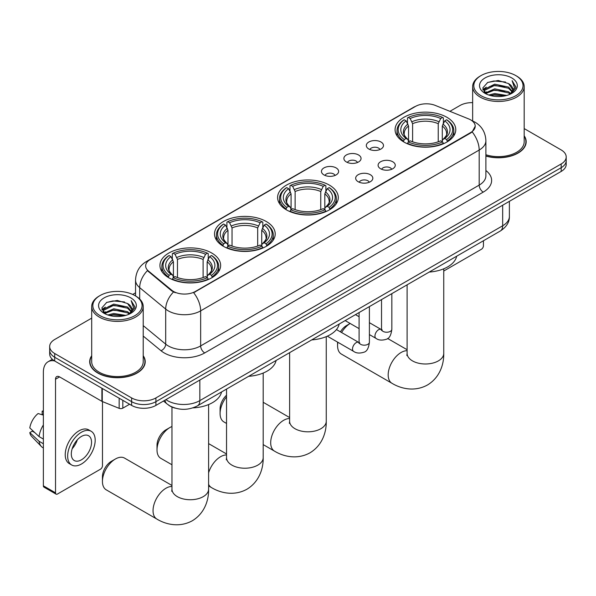 <?xml version="1.0" encoding="UTF-8"?>
<svg xmlns="http://www.w3.org/2000/svg" width="596" height="596" viewBox="0 0 596 596"><rect width="100%" height="100%" fill="white"/><g stroke="black" fill="none" stroke-linecap="round" stroke-linejoin="round"><path stroke-width="0.89" d="M329.394 185.11A30.344 17.522 0 0 0 296.324 181.311A30.344 17.522 0 0 0 277.594 197.5A30.344 17.522 0 0 0 286.482 209.881A30.344 17.522 0 0 0 319.545 213.681A30.344 17.522 0 0 0 338.282 197.5A30.344 17.522 0 0 0 329.394 185.11M266.315 221.526A30.344 17.522 0 0 0 233.252 217.726A30.344 17.522 0 0 0 214.515 233.915A30.344 17.522 0 0 0 223.403 246.304A30.344 17.522 0 0 0 256.474 250.096A30.344 17.522 0 0 0 275.203 233.915A30.344 17.522 0 0 0 266.315 221.526M211.744 253.032A30.344 17.522 0 0 0 178.673 249.232A30.344 17.522 0 0 0 159.944 265.421A30.344 17.522 0 0 0 168.832 277.81A30.344 17.522 0 0 0 201.902 281.61A30.344 17.522 0 0 0 220.632 265.421A30.344 17.522 0 0 0 211.744 253.032M446.881 117.278A30.344 17.522 0 0 0 413.81 113.478A30.344 17.522 0 0 0 395.081 129.667A30.344 17.522 0 0 0 403.969 142.057A30.344 17.522 0 0 0 437.039 145.849A30.344 17.522 0 0 0 455.769 129.667A30.344 17.522 0 0 0 446.881 117.278M368.827 149.022A8.59 4.962 180 0 1 367.121 147.614A8.59 4.962 180 0 1 369.967 141.453A8.59 4.962 180 0 1 380.971 142.004A8.59 4.962 180 0 1 382.677 147.614A8.59 4.962 180 0 1 368.827 149.022M379.928 149.536A5.155 2.973 0 0 0 378.542 148.084A5.155 2.973 0 0 0 373.469 147.331A5.155 2.973 0 0 0 369.87 149.536M346.395 161.97A8.59 4.962 180 0 1 344.697 160.57A8.59 4.962 180 0 1 347.535 154.401A8.59 4.962 180 0 1 358.546 154.96A8.59 4.962 180 0 1 360.245 160.57A8.59 4.962 180 0 1 346.395 161.97M357.496 162.484A5.155 2.973 0 0 0 356.11 161.032A5.155 2.973 0 0 0 351.037 160.279A5.155 2.973 0 0 0 347.446 162.484M323.971 174.919A8.59 4.962 180 0 1 322.265 173.518A8.59 4.962 180 0 1 325.111 167.349A8.59 4.962 180 0 1 336.114 167.908A8.59 4.962 180 0 1 337.82 173.518A8.59 4.962 180 0 1 323.971 174.919M335.071 175.433A5.155 2.973 0 0 0 333.685 173.98A5.155 2.973 0 0 0 328.612 173.227A5.155 2.973 0 0 0 325.014 175.433M380.606 168.772A8.59 4.962 180 0 1 378.9 167.364A8.59 4.962 180 0 1 381.745 161.203A8.59 4.962 180 0 1 392.749 161.762A8.59 4.962 180 0 1 394.455 167.364A8.59 4.962 180 0 1 380.606 168.772M391.706 169.286A5.155 2.973 0 0 0 390.32 167.834A5.155 2.973 0 0 0 385.247 167.081A5.155 2.973 0 0 0 381.656 169.286M358.181 181.72A8.59 4.962 180 0 1 356.475 180.32A8.59 4.962 180 0 1 359.321 174.151A8.59 4.962 180 0 1 370.325 174.71A8.59 4.962 180 0 1 372.031 180.32A8.59 4.962 180 0 1 358.181 181.72M369.274 182.234A5.155 2.973 0 0 0 367.896 180.782A5.155 2.973 0 0 0 362.815 180.029A5.155 2.973 0 0 0 359.224 182.234M468.62 118.895A15.459 8.925 180 0 1 470.684 119.893A15.459 8.925 180 0 1 475.213 126.21A15.459 8.925 180 0 1 470.684 132.521L195.391 291.459A15.459 8.925 180 0 1 171.797 290.267L148.456 271.024A15.459 8.925 180 0 1 145.655 265.898A15.459 8.925 180 0 1 150.185 259.588L415.487 106.416A15.459 8.925 180 0 1 435.289 105.418L468.62 118.895M175.254 408.156A17.18 9.916 180 0 1 168.318 404.9M91.695 355.715A27.766 16.032 0 0 0 89.691 361.697A27.766 16.032 0 0 0 97.819 373.036A27.766 16.032 0 0 0 128.08 376.508A27.766 16.032 0 0 0 145.223 361.697A27.766 16.032 0 0 0 143.219 355.715M89.974 363.143A27.766 16.032 0 0 0 89.877 363.567M475.213 126.21L472.181 131.887L470.684 132.975L193.648 292.703A20.04 11.57 60 0 1 200.651 310.859A22.901 13.224 180 0 1 168.266 310.859A22.901 13.224 180 0 1 165.695 309.093L139.688 287.644A22.901 13.224 180 0 1 135.545 280.06L135.545 295.944M91.695 318.137L54.705 339.489A17.18 9.916 0 0 0 49.677 346.507L49.677 353.987A17.18 9.916 0 0 0 54.705 360.997L131.627 405.407L131.627 401.667A17.18 9.916 0 0 0 155.914 401.667L561.171 167.7A17.18 9.916 0 0 0 566.2 160.682A17.18 9.916 0 0 1 561.171 167.7L155.914 401.667A17.18 9.916 0 0 1 131.627 401.667L54.705 357.257L131.627 401.667L131.627 397.927A17.18 9.916 0 0 0 155.914 397.927L561.171 163.96A17.18 9.916 0 0 0 566.2 156.942A17.18 9.916 0 0 0 561.171 149.931L524.182 128.58M49.677 350.247A17.18 9.916 0 0 0 54.705 357.257A17.18 9.916 0 0 1 49.677 350.247M175.269 292.703L171.797 290.945L147.413 270.644A20.04 13.403 129.5 0 0 139.688 287.644L139.688 299.021M485.896 156.063A27.766 16.032 0 0 0 526.186 141.751A27.766 16.032 0 0 0 524.182 135.769M472.65 102.624A17.18 9.916 0 0 0 459.956 105.522L449.898 111.325M135.545 292.822L132.722 294.446M49.677 346.507A17.18 9.916 0 0 0 54.705 353.517L131.627 397.927M145.037 363.567A27.766 16.032 0 0 0 144.94 363.143M526 143.621A27.766 16.032 0 0 0 525.903 143.196M131.627 405.407A17.18 9.916 0 0 0 155.914 405.407L561.171 171.439A17.18 9.916 0 0 0 566.2 164.421L566.2 156.942M443.744 271.024L481.412 249.27A2.861 1.654 120 0 0 483.438 245.768L483.438 240.754M481.009 95.703A24.622 14.215 0 0 0 515.823 95.703A24.622 14.215 0 0 0 515.823 75.603L516.635 76.072A25.762 14.878 0 0 1 524.182 86.591A25.762 14.878 0 0 1 508.276 100.329A25.762 14.878 0 0 1 480.197 97.103A25.762 14.878 0 0 1 472.65 86.591A25.762 14.878 0 0 1 480.197 76.072L481.009 75.603A24.622 14.215 0 0 0 481.009 95.703M485.896 154.751A25.762 14.878 0 0 0 524.182 141.751L524.182 86.591M485.896 155.876A27.483 15.869 0 0 0 525.903 141.751A27.483 15.869 0 0 0 524.182 136.231M488.772 95.032L494.71 93.512L506.756 95.442M490.471 95.554L494.71 94.682L504.998 95.881L493.913 94.995L490.59 95.584M485.062 93.118L494.71 88.834L508.537 91.754L510.765 93.602M485.658 93.609L494.71 90.003L508.537 92.924L510.146 94.153M484.272 92.328L484.593 89.229L494.71 84.163L508.537 87.076L512.322 91.374M484.146 91.762L484.593 90.391L494.71 85.332L508.537 88.245L512.053 91.933M509.997 94.272A14.311 8.262 0 0 0 512.731 89.415A14.311 8.262 0 0 0 508.537 83.574L512.724 89.698M511.778 77.942A18.893 10.907 0 0 0 485.099 77.92A18.893 10.907 0 0 0 484.973 93.319A18.893 10.907 0 0 0 485.055 93.363A18.893 10.907 0 0 0 511.86 93.319A18.893 10.907 0 0 0 511.778 77.942M508.537 83.574L498.256 80.505L487.684 82.449L482.79 87.984L486.038 93.885M511.174 93.699L515.734 87.91L515.831 86.867L512.113 80.661L514.452 87.619L510.154 94.205M516.635 76.072L515.823 75.603A24.622 14.215 0 0 0 481.009 75.603M512.113 80.661L515.823 87.105M487.439 82.568L493.913 80.974L505.505 82.01M482.976 90.093L485.084 88.431M489.733 86.457L493.913 85.645L505.095 86.562M489.733 91.128L493.913 90.324L505.095 91.24M482.849 89.631L486.321 87.165M484.697 92.775L486.321 91.844M340.413 331.845A12.598 7.271 -60 0 1 346.477 325.587L350.15 323.464A18.32 10.579 120 0 0 341.597 332.523M337.88 342.275A18.32 10.579 120 0 0 337.574 345.687A18.32 10.579 120 0 0 341.366 354.076L391.974 383.295A18.32 10.579 -60 0 1 389.166 368.611A18.32 10.579 -60 0 1 401.13 352.467A18.32 10.579 -60 0 1 407.105 350.701M403.418 141.729L404.237 139.561A27.252 15.734 0 0 1 404.237 119.774L406.107 120.854A24.622 14.215 0 0 0 406.107 138.481L407.962 139.531L408.558 141.744M408.558 140.842L408.558 126.039L406.107 120.854M407.47 123.201L407.47 117.896L408.282 117.434A27.252 15.734 0 0 1 442.56 117.434L440.69 118.515A24.622 14.215 0 0 0 410.16 118.515L412.603 123.7L412.603 141.803M438.239 141.803L438.239 123.7L440.69 118.515M429.209 272.067A31.491 18.178 0 0 0 456.685 256.198M407.47 143.301A28.399 16.397 0 0 0 443.379 143.301L442.56 141.9A27.252 15.734 0 0 1 408.282 141.9L407.47 143.792M443.379 143.792L443.379 143.301M404.237 119.774L403.418 120.236A28.399 16.397 0 0 0 397.025 130.599A28.399 16.397 0 0 0 403.418 140.969M442.56 117.434L443.379 117.896L443.379 123.201M408.282 141.9L410.16 140.82A24.622 14.215 0 0 0 440.69 140.82L442.56 141.9M406.107 138.481L404.237 139.561M410.16 118.515L408.282 117.434M407.962 124.043A22.022 12.717 0 0 0 407.962 139.531L408.066 139.598C404.937 136.573 403.663 134.525 404.237 133.437A21.18 12.233 0 0 1 408.558 126.039M447.425 140.969A28.399 16.397 0 0 0 453.824 130.599A28.399 16.397 0 0 0 447.425 120.236L446.613 119.774A27.252 15.734 0 0 1 446.613 139.561L447.425 141.729M446.613 139.561L444.735 138.481A24.622 14.215 0 0 0 444.735 120.854L446.613 119.774M444.735 120.854L442.292 126.039L442.292 140.842L442.888 139.531L444.735 138.481M442.292 126.039A21.18 12.233 0 0 1 446.605 133.437C447.186 134.525 445.912 136.581 442.783 139.598L442.888 139.531A22.022 12.717 0 0 0 442.888 124.043M442.292 141.744L442.292 140.842M226.54 396.854A18.32 10.579 120 0 0 220.088 413.52L220.088 408.849A12.598 7.271 -60 0 1 226.54 395.23M220.088 413.52A18.32 10.579 120 0 0 223.88 421.908L226.54 423.443M285.931 209.561L286.75 207.393A27.252 15.734 0 0 1 286.75 187.598L288.62 188.686A24.622 14.215 0 0 0 288.62 206.313L290.475 207.363L291.072 209.569M291.072 208.667L291.072 193.871L288.62 188.686M289.984 191.025L289.984 185.728L290.796 185.267A27.252 15.734 0 0 1 325.073 185.267L323.203 186.347A24.622 14.215 0 0 0 292.673 186.347L295.117 191.532L295.117 209.636M320.752 209.636L320.752 191.532L323.203 186.347M311.723 339.899A31.491 18.178 0 0 0 339.199 324.03M289.984 211.133A28.399 16.397 0 0 0 325.893 211.133L325.073 209.732A27.252 15.734 0 0 1 290.796 209.732L289.984 211.617M325.893 211.617L325.893 211.133M286.75 187.598L285.931 188.068A28.399 16.397 0 0 0 279.539 198.431A28.399 16.397 0 0 0 285.931 208.794M325.073 185.267L325.893 185.728L325.893 191.025M290.796 209.732L292.673 208.645A24.622 14.215 0 0 0 323.203 208.645L325.073 209.732M288.62 206.313L286.75 207.393M292.673 186.347L290.796 185.267M290.475 191.875A22.022 12.717 0 0 0 290.475 207.363L290.58 207.43C287.451 204.406 286.169 202.349 286.75 201.269A21.18 12.233 0 0 1 291.072 193.871M329.938 208.794A28.399 16.397 0 0 0 336.338 198.431A28.399 16.397 0 0 0 329.938 188.068L329.126 187.598A27.252 15.734 0 0 1 329.126 207.393L329.938 209.561M329.126 207.393L327.249 206.313A24.622 14.215 0 0 0 327.249 188.686L329.126 187.598M327.249 188.686L324.805 193.871L324.805 208.667L325.401 207.363L327.249 206.313M324.805 193.871A21.18 12.233 0 0 1 329.119 201.269C329.7 202.357 328.426 204.413 325.297 207.43L325.401 207.363A22.022 12.717 0 0 0 325.401 191.875M324.805 209.569L324.805 208.667M157.009 449.935L157.009 445.264A12.598 7.271 -60 0 1 165.919 429.835L169.964 427.496A18.32 10.579 120 0 0 157.009 449.935A18.32 10.579 120 0 0 160.801 458.324L171.968 464.768M222.859 245.977L223.671 243.809A27.252 15.734 0 0 1 223.671 224.014L225.549 225.102A24.622 14.215 0 0 0 225.549 242.728L227.396 243.779L227.992 245.992M227.992 245.083L227.992 230.287L225.549 225.102M226.905 227.441L226.905 222.144L227.724 221.682A27.252 15.734 0 0 1 262.002 221.682L260.124 222.762A24.622 14.215 0 0 0 229.594 222.762L232.045 227.948L232.045 246.051M257.681 246.051L257.681 227.948L260.124 222.762M248.644 376.314A31.491 18.178 0 0 0 276.119 360.446M226.905 247.549A28.399 16.397 0 0 0 262.814 247.549L262.002 246.148A27.252 15.734 0 0 1 227.724 246.148L226.905 248.04M262.814 248.04L262.814 247.549M223.671 224.014L222.859 224.483A28.399 16.397 0 0 0 216.46 234.846A28.399 16.397 0 0 0 222.859 245.217M262.002 221.682L262.814 222.144L262.814 227.441M227.724 246.148L229.594 245.068A24.622 14.215 0 0 0 260.124 245.068L262.002 246.148M225.549 242.728L223.671 243.809M229.594 222.762L227.724 221.682M227.396 228.29A22.022 12.717 0 0 0 227.396 243.779L227.501 243.846C224.372 240.821 223.098 238.765 223.679 237.685A21.18 12.233 0 0 1 227.992 230.287M266.866 245.217A28.399 16.397 0 0 0 273.259 234.846A28.399 16.397 0 0 0 266.866 224.483L266.047 224.014A27.252 15.734 0 0 1 266.047 243.809L266.866 245.977M266.047 243.809L264.177 242.728A24.622 14.215 0 0 0 264.177 225.102L266.047 224.014M264.177 225.102L261.726 230.287L261.726 245.083L262.329 243.779L264.177 242.728M261.726 230.287A21.18 12.233 0 0 1 266.047 237.685C266.621 238.773 265.347 240.829 262.225 243.846L262.329 243.779A22.022 12.717 0 0 0 262.329 228.29M261.726 245.992L261.726 245.083M171.968 426.52A18.32 10.579 120 0 0 169.964 427.496L165.919 429.835M102.438 481.441L102.438 476.77A12.598 7.271 -60 0 1 111.34 461.341L115.393 459.002A18.32 10.579 120 0 0 102.438 481.441A18.32 10.579 120 0 0 106.23 489.83L156.837 519.049A18.32 10.579 -60 0 1 154.029 504.365A18.32 10.579 -60 0 1 165.993 488.221A18.32 10.579 -60 0 1 171.968 486.455M168.288 277.483L169.1 275.315A27.252 15.734 0 0 1 169.1 255.528L170.97 256.608A24.622 14.215 0 0 0 170.97 274.235L172.825 275.285L173.421 277.498M173.421 276.596L173.421 261.793L170.97 256.608M172.333 258.955L172.333 253.65L173.145 253.188A27.252 15.734 0 0 1 207.43 253.188L205.553 254.269A24.622 14.215 0 0 0 175.023 254.269L177.466 259.454L177.466 277.557M203.102 277.557L203.102 259.454L205.553 254.269M192.888 407.887A31.491 18.178 0 0 0 221.548 391.959M172.333 279.062A28.399 16.397 0 0 0 208.242 279.062L207.43 277.654A27.252 15.734 0 0 1 173.145 277.654L172.333 279.546M208.242 279.546L208.242 279.062M169.1 255.528L168.288 255.989A28.399 16.397 0 0 0 161.888 266.352A28.399 16.397 0 0 0 168.288 276.723M207.43 253.188L208.242 253.65L208.242 258.955M173.145 277.654L175.023 276.574A24.622 14.215 0 0 0 205.553 276.574L207.43 277.654M170.97 274.235L169.1 275.315M175.023 254.269L173.145 253.188M172.825 259.796A22.022 12.717 0 0 0 172.825 275.285L172.929 275.352C169.8 272.327 168.526 270.279 169.1 269.191A21.18 12.233 0 0 1 173.421 261.793M212.288 276.723A28.399 16.397 0 0 0 218.687 266.352A28.399 16.397 0 0 0 212.288 255.989L211.476 255.528A27.252 15.734 0 0 1 211.476 275.315L212.288 277.483M211.476 275.315L209.606 274.235A24.622 14.215 0 0 0 209.606 256.608L211.476 255.528M209.606 256.608L207.155 261.793L207.155 276.596L207.751 275.285L209.606 274.235M207.155 261.793A21.18 12.233 0 0 1 211.468 269.191C212.049 270.279 210.775 272.335 207.646 275.352L207.751 275.285A22.022 12.717 0 0 0 207.751 259.796M207.155 277.498L207.155 276.596M171.968 485.472L124.549 458.1A18.32 10.579 120 0 0 115.393 459.002L111.34 461.341M122.821 400.326L122.821 408.156L129.6 404.237M54.512 360.885A22.901 13.224 -120 0 0 48.112 361.735A22.901 13.224 -120 0 0 43.366 372.217L43.366 485.815L55.517 492.825L55.517 379.227A5.729 3.308 60 0 1 56.702 376.605A5.729 3.308 60 0 1 59.563 376.888L101.894 401.332L101.894 388.242M55.517 492.825A2.861 1.654 120 0 0 56.106 494.136L43.962 487.126A2.861 1.654 -60 0 1 43.366 485.815M56.106 494.136A2.861 1.654 120 0 0 57.536 493.995L100.448 469.216A2.861 1.654 120 0 0 102.475 465.714L102.475 401.6M122.821 408.156A2.861 1.654 180 0 1 119.155 408.342L102.274 401.518A2.861 1.654 180 0 1 101.894 401.332M81.421 459.821A14.311 8.262 120 0 0 90.778 447.209A14.311 8.262 120 0 0 88.581 435.736A14.311 8.262 120 0 0 81.421 436.451A14.311 8.262 120 0 0 72.071 449.064A14.311 8.262 120 0 0 74.269 460.529A14.311 8.262 120 0 0 81.421 459.821M72.176 448.728A14.311 8.262 120 0 0 77.316 439.833M43.366 411.568L42.152 411.195L42.152 414.071L43.366 414.771M91.158 431.273L88.73 429.872A19.467 11.242 120 0 0 78.992 430.841A19.467 11.242 120 0 0 66.275 447.991A19.467 11.242 120 0 0 69.263 463.591L71.691 464.992A19.467 11.242 120 0 0 81.421 464.031A19.467 11.242 120 0 0 94.138 446.873A19.467 11.242 120 0 0 91.158 431.273A19.467 11.242 120 0 0 81.421 432.242A19.467 11.242 120 0 0 68.704 449.391A19.467 11.242 120 0 0 71.691 464.992M43.366 424.948A18.893 10.907 120 0 0 39.068 436.592L29.8 427.921A14.885 8.597 120 0 1 38.107 413.535L43.366 415.129M43.366 439.073L39.068 436.592M34.814 432.614L32.288 431.161L29.8 432.592L39.068 441.271L43.366 443.752M39.068 441.271A18.893 10.907 120 0 0 41.4 446.546A18.893 10.907 120 0 0 42.83 447.671L43.366 447.983M43.366 410.86A14.885 8.597 120 0 0 42.152 411.195M29.8 432.592A14.885 8.597 120 0 0 31.558 436.302L41.4 446.546M100.046 315.649A24.622 14.215 0 0 0 134.867 315.649A24.622 14.215 0 0 0 134.867 295.549L135.672 296.018A25.762 14.878 0 0 1 143.219 306.538A25.762 14.878 0 0 1 127.313 320.275A25.762 14.878 0 0 1 99.234 317.05A25.762 14.878 0 0 1 91.695 306.538A25.762 14.878 0 0 1 99.234 296.018L100.046 295.549A24.622 14.215 0 0 0 100.046 315.649M91.695 306.538L91.695 361.697A25.762 14.878 0 0 0 99.234 372.217A25.762 14.878 0 0 0 127.313 375.443A25.762 14.878 0 0 0 143.219 361.697L143.219 306.538M91.695 356.177A27.483 15.869 0 0 0 89.974 361.697A27.483 15.869 0 0 0 98.02 372.917A27.483 15.869 0 0 0 127.976 376.359A27.483 15.869 0 0 0 144.94 361.697A27.483 15.869 0 0 0 143.219 356.177M107.809 314.979L113.754 313.459L125.793 315.388M109.508 315.5L113.754 314.628L124.035 315.828M104.121 313.056L113.754 308.78L127.574 311.701L129.801 313.548M104.695 313.556L113.754 309.95L127.574 312.87L129.183 314.099M103.309 312.274L103.629 309.175L113.754 304.109L127.574 307.029L131.358 311.321M103.183 311.708L103.629 310.337L113.754 305.279L127.574 308.192L131.09 311.879M129.041 314.219A14.311 8.262 0 0 0 131.768 309.361A14.311 8.262 0 0 0 127.574 303.52L131.761 309.644M130.815 297.888A18.893 10.907 0 0 0 104.136 297.866A18.893 10.907 0 0 0 104.017 313.265A18.893 10.907 0 0 0 104.099 313.31A18.893 10.907 0 0 0 130.897 313.265A18.893 10.907 0 0 0 130.815 297.888M127.574 303.52L117.293 300.451L106.721 302.395L101.827 307.931L105.075 313.831M130.211 313.645L134.778 307.856L134.867 306.813L131.15 300.608L133.489 307.566L129.19 314.152M135.672 296.018L134.867 295.549A24.622 14.215 0 0 0 100.046 295.549M131.15 300.608L134.86 307.052M106.475 302.515L112.949 300.92L124.542 301.956M102.013 310.039L104.121 308.378M108.77 306.404L112.949 305.592L124.132 306.508M108.77 311.075L112.949 310.27L124.132 311.186M109.627 315.53L112.949 314.941L124.02 315.828M101.886 309.577L105.358 307.111M103.734 312.721L105.358 311.79M148.456 271.024L148.456 271.702M171.797 290.267L171.797 290.945M195.391 291.459L195.391 291.921M470.684 132.521L470.684 132.975M485.896 170.516A28.63 16.524 180 0 1 483.237 192.121L204.704 352.929A5.729 3.308 60 0 1 200.651 345.918L479.184 185.11A22.901 13.224 0 0 0 485.896 175.76L485.896 140.701A22.901 13.224 180 0 1 479.184 150.05A20.04 11.57 -120 0 0 472.181 131.887M204.704 352.929A28.63 16.524 180 0 1 164.213 352.929A28.63 16.524 180 0 1 161.009 350.724L143.219 336.062M173.503 292.003A20.04 13.403 129.5 0 0 165.695 309.093L165.695 344.153A22.901 13.224 0 0 0 168.266 345.918A22.901 13.224 0 0 0 200.651 345.918L200.651 310.859L479.184 150.05L479.184 185.11A5.729 3.308 60 0 0 483.237 192.121M485.896 140.701C485.509 132.461 481.888 126.292 475.034 122.173L472.144 120.764A20.04 9.387 112 0 0 471.876 120.668M148.478 260.757A20.04 11.57 -120 0 0 146.407 261.54C139.553 265.652 135.933 271.828 135.545 280.06M146.407 261.54L413.803 107.161A20.04 11.57 60 0 1 415.323 106.513M155.914 397.927L155.914 405.407M561.171 163.96L561.171 171.439M54.705 353.517L54.705 360.997M143.219 325.625L165.695 344.153A5.729 3.829 -50.5 0 1 161.009 350.724M165.919 399.633A22.901 13.224 0 0 0 167.454 400.616A22.901 13.224 0 0 0 199.839 400.616L502.666 225.78A22.901 13.224 0 0 0 509.379 216.43C509.543 222.114 506.518 226.979 500.297 231.025L197.47 405.861A11.451 6.608 60 0 0 199.839 400.616L199.839 380.047M502.666 205.21L502.666 225.78A11.451 6.608 60 0 1 500.297 231.025M164.988 400.169A11.451 7.659 129.5 0 0 166.984 403.894L163.505 401.026M443.744 268.803L443.744 353.406A18.32 10.579 180 0 1 438.38 360.885A18.32 10.579 180 0 1 412.469 360.885A18.32 10.579 180 0 1 407.105 353.406L406.859 355.566M438.239 123.7A21.18 12.233 0 0 0 412.603 123.7M438.842 121.703A22.022 12.717 0 0 0 412.007 121.703M326.258 336.636L326.258 421.23A18.32 10.579 180 0 1 320.894 428.71A18.32 10.579 180 0 1 294.983 428.71A18.32 10.579 180 0 1 289.619 421.23L289.373 423.391M326.258 421.23C326.504 431.824 322.481 445.272 309.98 452.826C297.195 459.874 283.54 456.633 274.488 451.127A18.32 10.579 -60 0 1 271.679 436.443A18.32 10.579 -60 0 1 283.644 420.299A18.32 10.579 -60 0 1 289.619 418.534M320.752 191.532A21.18 12.233 0 0 0 295.117 191.532M321.356 189.535A22.022 12.717 0 0 0 294.521 189.535M263.186 373.051L263.186 457.646A18.32 10.579 180 0 1 257.815 465.126A18.32 10.579 180 0 1 231.904 465.126A18.32 10.579 180 0 1 226.54 457.646L226.301 459.807M208.607 472.837A18.32 10.579 -60 0 1 220.572 456.715A18.32 10.579 -60 0 1 226.54 454.949M263.186 457.646C263.432 468.24 259.402 481.687 246.908 489.242C234.124 496.289 220.46 493.048 211.409 487.543A18.32 10.579 -60 0 1 208.607 484.325M257.681 227.948A21.18 12.233 0 0 0 232.045 227.948M258.277 225.951A22.022 12.717 0 0 0 231.442 225.951M208.607 404.557L208.607 489.16A18.32 10.579 180 0 1 203.243 496.639A18.32 10.579 180 0 1 177.332 496.639A18.32 10.579 180 0 1 171.968 489.16L171.73 491.32M203.102 259.454A21.18 12.233 0 0 0 177.466 259.454M203.705 257.457A22.022 12.717 0 0 0 176.87 257.457M391.833 293.642L391.833 329.26A5.155 2.973 180 0 1 390.089 331.488A5.155 2.973 180 0 1 383.034 331.361A5.155 2.973 180 0 1 381.529 329.26L381.358 330.37L381.82 329.99M391.833 329.26C391.125 335.243 389.27 338.58 386.275 339.28C382.014 340.599 378.594 340.301 376.009 338.394A5.155 2.973 -60 0 1 375.219 334.267A5.155 2.973 -60 0 1 378.579 329.722A5.155 2.973 -60 0 1 378.81 329.603A5.155 2.973 -60 0 1 381.157 329.469L382.207 329.879M369.401 306.59L369.401 342.208A5.155 2.973 180 0 1 367.657 344.436A5.155 2.973 180 0 1 360.61 344.309A5.155 2.973 180 0 1 359.097 342.208L358.934 343.318L359.395 342.938M369.401 342.208C368.7 348.191 366.845 351.528 363.843 352.236C359.589 353.547 356.17 353.257 353.577 351.342A5.155 2.973 -60 0 1 352.787 347.215A5.155 2.973 -60 0 1 356.155 342.67A5.155 2.973 -60 0 1 356.386 342.551A5.155 2.973 -60 0 1 358.732 342.417L359.775 342.834M55.517 379.227L59.563 376.888M102.274 388.465L102.274 401.518M119.155 408.342L119.155 398.202M413.803 107.161L417.476 105.447M197.47 405.861C188.254 410.488 179.038 410.488 169.823 405.861L166.984 403.894M509.379 216.43L509.379 201.336M525.903 144.046L525.903 141.751M484.101 92.127L484.101 91.173M472.65 120.981L472.65 86.591M443.744 353.406C443.99 363.992 439.967 377.447 427.466 384.994C414.682 392.041 401.026 388.801 391.974 383.295M337.574 342.104L337.574 345.687M346.477 325.587L350.15 323.464M397.025 135.843L397.025 130.599M453.824 135.843L453.824 130.599M407.105 349.718L387.631 338.476M407.105 284.828L407.105 353.406M274.488 451.127L263.186 444.601M279.539 203.668L279.539 198.431M336.338 203.668L336.338 198.431M289.619 417.55L263.186 402.285M289.619 352.661L289.619 421.23M211.409 487.543L208.607 485.926M216.46 240.084L216.46 234.846M273.259 240.084L273.259 234.846M226.54 453.966L208.607 443.61M226.54 389.076L226.54 457.646M208.607 489.16C208.853 499.746 204.83 513.201 192.337 520.748C179.545 527.795 165.889 524.562 156.837 519.049M161.888 271.597L161.888 266.352M218.687 271.597L218.687 266.352M171.968 407.038L171.968 489.16M376.009 338.394L369.401 334.579M359.097 328.634L345.166 320.588M381.529 299.594L381.529 329.26M381.157 329.469L369.401 322.682M359.097 316.729L355.469 314.636M353.577 351.342L327.308 336.181M359.097 312.542L359.097 342.208M358.732 342.417L336.457 329.558M48.112 361.735L52.336 359.291M144.94 363.992L144.94 361.697M103.145 312.073L103.145 311.119M89.974 363.992L89.974 361.697"/></g></svg>
